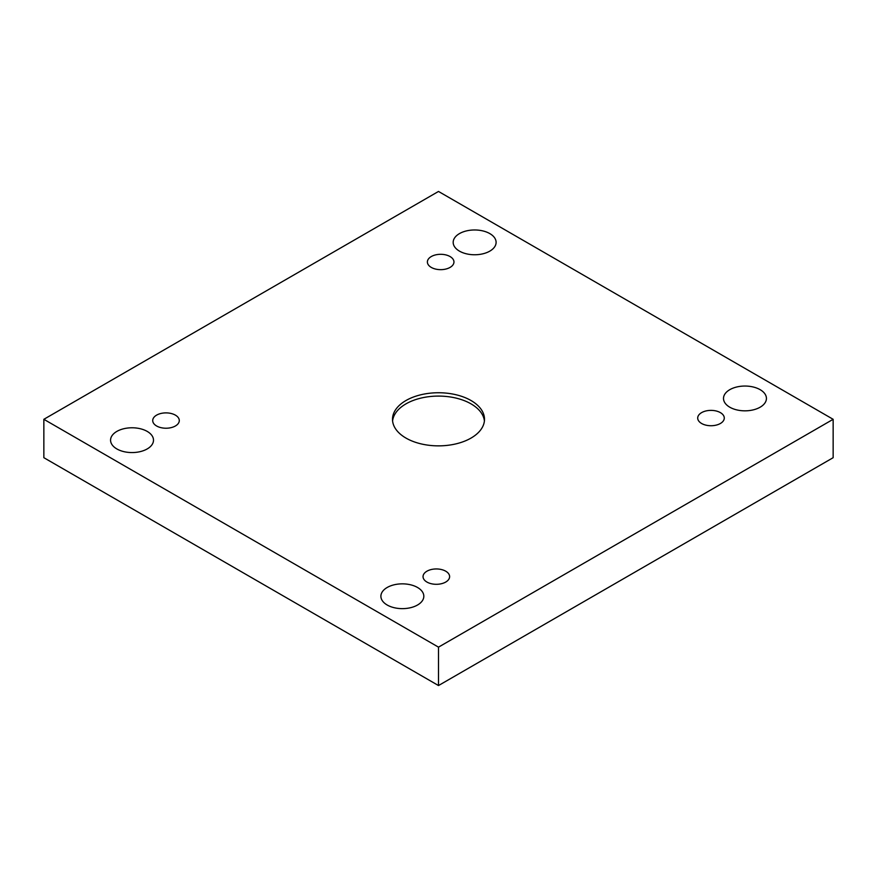 <?xml version="1.0" encoding="UTF-8"?>
<svg xmlns="http://www.w3.org/2000/svg" width="877" height="877" viewBox="0 0 877 877"><rect width="100%" height="100%" fill="white"/><g stroke="black" fill="none" stroke-linecap="round" stroke-linejoin="round"><path stroke-width="1.32" d="M438.5 647.149L833.15 419.305L438.5 191.449L43.85 419.305L438.5 647.149L438.5 685.551L833.15 457.695L833.15 419.305M431.276 256.555A13.287 7.674 180 0 1 445.757 254.889A13.287 7.674 180 0 1 453.957 261.982A13.287 7.674 180 0 1 440.671 269.656A13.287 7.674 180 0 1 427.384 261.982A13.287 7.674 180 0 1 431.276 256.555M156.61 415.128A13.287 7.674 180 0 1 171.092 413.473A13.287 7.674 180 0 1 179.292 420.554A13.287 7.674 180 0 1 166.005 428.228A13.287 7.674 180 0 1 152.719 420.554A13.287 7.674 180 0 1 156.61 415.128M426.935 571.201A13.287 7.674 180 0 1 441.416 569.535A13.287 7.674 180 0 1 449.616 576.627A13.287 7.674 180 0 1 436.329 584.301A13.287 7.674 180 0 1 423.043 576.627A13.287 7.674 180 0 1 426.935 571.201M701.6 412.628A13.287 7.674 180 0 1 716.081 410.962A13.287 7.674 180 0 1 724.281 418.055A13.287 7.674 180 0 1 710.995 425.729A13.287 7.674 180 0 1 697.708 418.055A13.287 7.674 180 0 1 701.6 412.628M729.785 407.202A21.465 12.399 0 0 0 753.179 409.888A21.465 12.399 0 0 0 766.432 398.443A21.465 12.399 0 0 0 744.968 386.044A21.465 12.399 0 0 0 723.503 398.443A21.465 12.399 0 0 0 729.785 407.202M387.185 605.009A21.465 12.399 0 0 0 410.579 607.695A21.465 12.399 0 0 0 423.821 596.239A21.465 12.399 0 0 0 402.357 583.852A21.465 12.399 0 0 0 380.892 596.239A21.465 12.399 0 0 0 387.185 605.009M459.46 251.129A21.465 12.399 0 0 0 482.854 253.815A21.465 12.399 0 0 0 496.108 242.37A21.465 12.399 0 0 0 474.643 229.971A21.465 12.399 0 0 0 453.179 242.37A21.465 12.399 0 0 0 459.46 251.129M116.849 448.936A21.465 12.399 0 0 0 140.243 451.622A21.465 12.399 0 0 0 153.497 440.166A21.465 12.399 0 0 0 132.032 427.779A21.465 12.399 0 0 0 110.568 440.166A21.465 12.399 0 0 0 116.849 448.936M471.026 438.083A45.999 26.562 180 0 1 420.894 443.839A45.999 26.562 180 0 1 392.501 419.305A45.999 26.562 180 0 1 438.5 392.743A45.999 26.562 180 0 1 484.499 419.305A45.999 26.562 180 0 1 471.026 438.083M43.85 419.305L43.85 457.695L438.5 685.551M392.589 420.971A45.999 26.562 180 0 1 438.5 396.086A45.999 26.562 180 0 1 484.411 420.971"/></g></svg>
